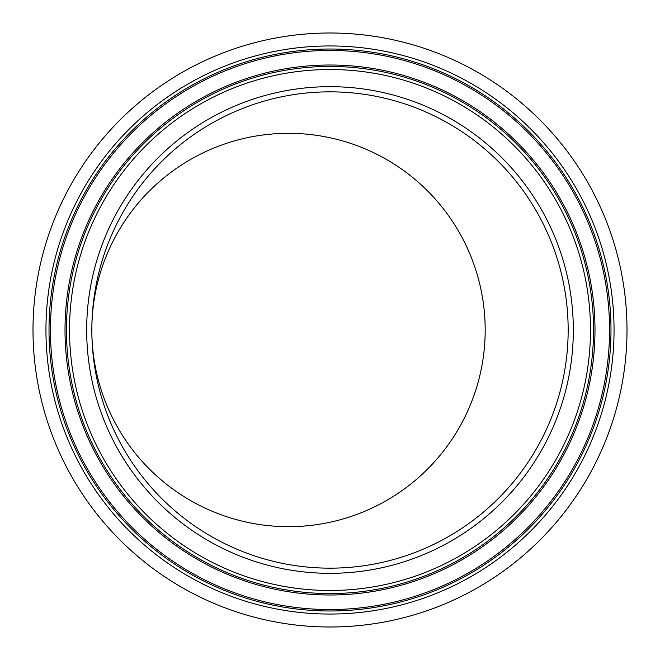<?xml version="1.0" encoding="UTF-8"?>
<svg xmlns="http://www.w3.org/2000/svg" width="660" height="660" viewBox="0 0 660 660"><rect width="100%" height="100%" fill="white"/><g stroke="black" fill="none" stroke-linecap="round" stroke-linejoin="round"><path stroke-width="0.99" d="M485.116 324.811A196.672 196.672 0 0 1 293.7 526.606A196.672 196.672 0 0 1 91.905 335.189A196.672 196.672 0 0 1 91.872 333.514A196.672 196.672 0 0 1 91.864 333.118A196.672 196.672 0 0 0 439.213 456.365A196.672 196.672 0 0 0 414.876 179.297A196.672 196.672 0 0 0 91.847 327.772A196.672 196.672 0 0 1 91.872 326.494A196.672 196.672 0 0 1 287.669 133.328A196.672 196.672 0 0 1 485.116 324.811M330 568.161A238.161 238.161 0 0 0 568.161 330A238.161 238.161 0 0 0 330 91.839A238.161 238.161 0 0 0 91.839 330A238.161 238.161 0 0 0 330 568.161A238.161 238.161 0 0 1 91.839 330A238.161 238.161 0 0 1 330 91.839M330 627A297 297 0 0 0 627 330A297 297 0 0 0 330 33A297 297 0 0 0 33 330A297 297 0 0 0 330 627M330 50.449A279.551 279.551 0 0 0 50.449 330A279.551 279.551 0 0 0 330 609.551A279.551 279.551 0 0 0 609.551 330A279.551 279.551 0 0 0 330 50.449M330 65.01A264.99 264.99 0 0 0 65.01 330A264.99 264.99 0 0 0 330 594.99A264.99 264.99 0 0 0 594.99 330A264.99 264.99 0 0 0 330 65.01M330 573.326A243.325 243.325 0 0 0 573.326 330A243.325 243.325 0 0 0 330 86.674A243.325 243.325 0 0 0 86.674 330A243.325 243.325 0 0 0 330 573.326M330 614.047A284.048 284.048 0 0 0 614.047 330A284.048 284.048 0 0 0 330 45.953A284.048 284.048 0 0 0 45.953 330A284.048 284.048 0 0 0 330 614.047M330 610.987A280.987 280.987 0 0 0 610.987 330A280.987 280.987 0 0 0 330 49.013A280.987 280.987 0 0 0 49.013 330A280.987 280.987 0 0 0 330 610.987M330 593.554A263.554 263.554 0 0 0 593.554 330A263.554 263.554 0 0 0 330 66.445A263.554 263.554 0 0 0 66.445 330A263.554 263.554 0 0 0 330 593.554M330 590.486A260.486 260.486 0 0 0 590.486 330A260.486 260.486 0 0 0 330 69.514A260.486 260.486 0 0 0 69.514 330A260.486 260.486 0 0 0 330 590.486M91.872 333.514L91.872 326.502"/></g></svg>
